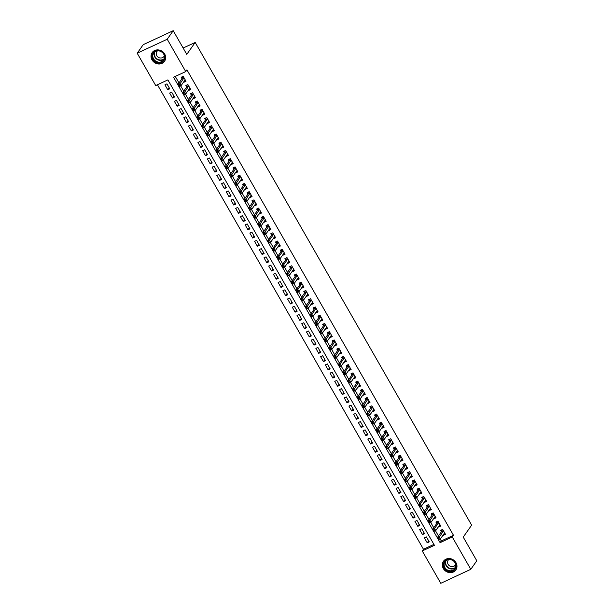 <?xml version="1.0" encoding="UTF-8"?>
<svg xmlns="http://www.w3.org/2000/svg" width="614" height="614" viewBox="0 0 614 614"><rect width="100%" height="100%" fill="white"/><g stroke="black" fill="none" stroke-linecap="round" stroke-linejoin="round"><path stroke-width="0.92" d="M164.667 53.986A7.552 6.815 35.1 0 1 164.521 61.285A7.552 6.815 35.1 0 1 152.019 59.888A7.552 6.815 35.1 0 1 152.165 52.589A7.552 6.815 35.1 0 1 164.667 53.986M455.979 562.647A7.552 6.815 35.1 0 1 455.834 569.946A7.552 6.815 35.1 0 1 443.331 568.549A7.552 6.815 35.1 0 1 443.477 561.25A7.552 6.815 35.1 0 1 455.979 562.647M137.206 53.226L143.208 44.684L173.217 30.7L186.779 54.385L195.191 42.435L471.644 525.147L463.232 537.096L476.794 560.774L470.792 569.316L440.783 583.3L422.263 550.965L434.428 545.301L167.883 79.881L155.718 85.553L137.206 53.226L167.215 39.235L185.727 71.569L173.562 77.241L177.799 84.625L182.166 78.423L182.335 76.696M157.437 84.755L423.468 549.261L422.263 550.965M183.763 81.823L183.977 82.199L186.004 81.248L183.172 76.305L181.145 77.257L181.974 78.692M188.483 90.058L188.69 90.435L190.724 89.49L187.892 84.548L185.865 85.492L186.687 86.935M193.195 98.294L193.41 98.67L195.436 97.726L192.604 92.783L190.578 93.727L191.407 95.17M197.915 106.537L198.13 106.905L200.156 105.961L197.324 101.018L195.298 101.962L196.127 103.405M202.635 114.772L202.843 115.148L204.876 114.196L202.044 109.261L200.018 110.205L200.839 111.641M207.348 123.007L207.563 123.383L209.589 122.439L206.764 117.497L204.731 118.441L205.56 119.883M212.068 131.243L212.283 131.619L214.309 130.675L211.477 125.732L209.451 126.676L210.28 128.119M216.788 139.485L216.995 139.854L219.029 138.91L216.197 133.967L214.171 134.911L214.992 136.354M221.501 147.721L221.715 148.097L223.742 147.153L220.917 142.21L218.883 143.154L219.712 144.597M226.221 155.956L226.436 156.332L228.462 155.388L225.63 150.445L223.603 151.389L224.432 152.832M230.941 164.199L231.148 164.567L233.182 163.623L230.35 158.681L228.324 159.625L229.145 161.068M235.653 172.434L235.868 172.81L237.894 171.859L235.07 166.916L233.036 167.868L233.865 169.303M240.373 180.669L240.588 181.046L242.614 180.102L239.782 175.159L237.756 176.103L238.585 177.546M245.093 188.905L245.308 189.281L247.335 188.337L244.502 183.394L242.476 184.338L243.297 185.781M249.806 197.148L250.021 197.516L252.047 196.572L249.223 191.629L247.189 192.573L248.018 194.016M254.526 205.383L254.741 205.759L256.767 204.815L253.935 199.872L251.909 200.816L252.738 202.259M259.246 213.618L259.461 213.994L261.487 213.05L258.655 208.108L256.629 209.052L257.45 210.495M263.959 221.861L264.173 222.23L266.2 221.286L263.375 216.343L261.341 217.287L262.17 218.73M268.679 230.096L268.894 230.473L270.92 229.521L268.088 224.578L266.062 225.53L266.89 226.965M273.399 238.332L273.614 238.708L275.64 237.764L272.808 232.821L270.782 233.765L271.603 235.208M278.111 246.567L278.326 246.943L280.352 245.999L277.528 241.056L275.494 242L276.323 243.443M282.831 254.81L283.046 255.178L285.073 254.234L282.24 249.292L280.214 250.236L281.043 251.679M287.552 263.045L287.766 263.421L289.793 262.47L286.961 257.535L284.934 258.479L285.756 259.914M292.264 271.281L292.479 271.657L294.505 270.713L291.681 265.77L289.647 266.714L290.476 268.157M296.984 279.516L297.199 279.892L299.225 278.948L296.393 274.005L294.367 274.949L295.196 276.392M301.704 287.759L301.919 288.127L303.945 287.183L301.113 282.24L299.087 283.184L299.908 284.627M306.417 295.994L306.632 296.37L308.658 295.426L305.833 290.483L303.8 291.427L304.628 292.87M311.137 304.229L311.352 304.605L313.378 303.661L310.546 298.719L308.52 299.663L309.349 301.106M315.857 312.472L316.072 312.841L318.098 311.897L315.266 306.954L313.24 307.898L314.061 309.341M320.569 320.708L320.784 321.084L322.81 320.132L319.986 315.189L317.952 316.141L318.781 317.576M325.29 328.943L325.504 329.319L327.531 328.375L324.699 323.432L322.672 324.376L323.501 325.819M330.01 337.178L330.225 337.554L332.251 336.61L329.419 331.667L327.392 332.611L328.214 334.054M334.722 345.421L334.937 345.789L336.963 344.845L334.139 339.903L332.105 340.847L332.934 342.29M339.442 353.656L339.657 354.032L341.683 353.088L338.851 348.146L336.825 349.09L337.654 350.533M344.162 361.892L344.377 362.268L346.403 361.324L343.571 356.381L341.545 357.325L342.366 358.768M348.875 370.135L349.09 370.503L351.116 369.559L348.291 364.616L346.258 365.56L347.087 367.003M353.595 378.37L353.81 378.746L355.836 377.794L353.004 372.851L350.978 373.803L351.807 375.238M358.315 386.605L358.53 386.981L360.556 386.037L357.724 381.094L355.698 382.038L356.519 383.481M363.027 394.84L363.242 395.216L365.269 394.272L362.444 389.33L360.418 390.274L361.239 391.717M367.748 403.083L367.963 403.452L369.989 402.508L367.157 397.565L365.13 398.509L365.959 399.952M372.468 411.319L372.683 411.695L374.709 410.751L371.877 405.808L369.851 406.752L370.672 408.187M377.18 419.554L377.395 419.93L379.429 418.986L376.597 414.043L374.571 414.987L375.392 416.43M381.9 427.789L382.115 428.165L384.141 427.221L381.309 422.279L379.283 423.223L380.112 424.665M386.62 436.032L386.835 436.401L388.862 435.456L386.029 430.514L384.003 431.465L384.824 432.901M391.333 444.267L391.548 444.643L393.582 443.699L390.75 438.757L388.723 439.701L389.545 441.144M396.053 452.503L396.268 452.879L398.294 451.935L395.462 446.992L393.436 447.936L394.265 449.379M400.773 460.746L400.988 461.114L403.014 460.17L400.182 455.227L398.156 456.171L398.977 457.614M405.486 468.981L405.7 469.357L407.734 468.405L404.902 463.463L402.876 464.414L403.697 465.849M410.206 477.216L410.421 477.592L412.447 476.648L409.615 471.705L407.589 472.65L408.417 474.092M414.926 485.451L415.141 485.827L417.167 484.883L414.335 479.941L412.309 480.885L413.13 482.328M419.638 493.694L419.853 494.063L421.887 493.119L419.055 488.176L417.029 489.12L417.85 490.563M424.358 501.93L424.573 502.306L426.6 501.362L423.767 496.419L421.741 497.363L422.57 498.806M429.079 510.165L429.293 510.541L431.32 509.597L428.488 504.654L426.461 505.598L427.283 507.041M433.791 518.408L434.006 518.776L436.04 517.832L433.208 512.89L431.181 513.834L432.003 515.276M438.511 526.643L438.726 527.019L440.752 526.068L437.92 521.125L435.894 522.077L436.723 523.512M428.641 540.804L427.221 542.814L424.397 537.872L426.423 536.928L429.255 541.87L427.221 542.814M423.921 532.561L422.509 534.579L419.677 529.636L421.703 528.692L424.535 533.627L422.509 534.579M419.209 524.325L417.789 526.336L414.957 521.393L416.983 520.449L419.815 525.392L417.789 526.336M414.488 516.09L413.069 518.101L410.244 513.158L412.27 512.214L415.095 517.157L413.069 518.101M409.768 507.855L408.356 509.866L405.524 504.923L407.55 503.979L410.382 508.922L408.356 509.866M405.048 499.612L403.636 501.623L400.804 496.688L402.83 495.736L405.662 500.679L403.636 501.623M400.336 491.377L398.916 493.387L396.084 488.445L398.118 487.501L400.942 492.443L398.916 493.387M395.616 483.141L394.203 485.152L391.371 480.209L393.397 479.265L396.23 484.208L394.203 485.152M390.895 474.898L389.483 476.917L386.651 471.974L388.677 471.03L391.509 475.973L389.483 476.917M386.183 466.663L384.763 468.674L381.931 463.731L383.965 462.787L386.789 467.73L384.763 468.674M381.463 458.428L380.051 460.439L377.219 455.496L379.245 454.552L382.077 459.495L380.051 460.439M376.743 450.192L375.331 452.203L372.498 447.261L374.525 446.317L377.357 451.259L375.331 452.203M372.03 441.95L370.61 443.968L367.778 439.025L369.812 438.074L372.637 443.016L370.61 443.968M367.31 433.714L365.898 435.725L363.066 430.782L365.092 429.838L367.924 434.781L365.898 435.725M362.59 425.479L361.178 427.49L358.346 422.547L360.372 421.603L363.204 426.546L361.178 427.49M357.878 417.236L356.458 419.255L353.626 414.312L355.659 413.368L358.484 418.311L356.458 419.255M353.157 409.001L351.745 411.012L348.913 406.069L350.939 405.125L353.771 410.068L351.745 411.012M348.437 400.765L347.025 402.776L344.193 397.834L346.219 396.89L349.051 401.832L347.025 402.776M343.725 392.53L342.305 394.541L339.473 389.598L341.507 388.654L344.331 393.597L342.305 394.541M339.005 384.287L337.593 386.306L334.76 381.363L336.787 380.411L339.619 385.354L337.593 386.306M334.285 376.052L332.872 378.063L330.04 373.12L332.067 372.176L334.899 377.119L332.872 378.063M329.572 367.817L328.152 369.828L325.32 364.885L327.354 363.941L330.178 368.884L328.152 369.828M324.852 359.581L323.44 361.592L320.608 356.65L322.634 355.706L325.466 360.648L323.44 361.592M320.132 351.338L318.72 353.349L315.888 348.414L317.914 347.463L320.746 352.405L318.72 353.349M315.419 343.103L314 345.114L311.168 340.171L313.201 339.227L316.026 344.17L314 345.114M310.699 334.868L309.287 336.879L306.455 331.936L308.481 330.992L311.313 335.935L309.287 336.879M305.979 326.625L304.567 328.643L301.735 323.701L303.761 322.757L306.593 327.699L304.567 328.643M301.267 318.39L299.847 320.401L297.015 315.458L299.049 314.514L301.873 319.457L299.847 320.401M296.547 310.154L295.134 312.165L292.302 307.223L294.329 306.279L297.161 311.221L295.134 312.165M291.827 301.919L290.414 303.93L287.582 298.987L289.608 298.043L292.441 302.986L290.414 303.93M287.114 293.676L285.694 295.695L282.862 290.752L284.896 289.8L287.72 294.743L285.694 295.695M282.394 285.441L280.974 287.452L278.15 282.509L280.176 281.565L283.008 286.508L280.974 287.452M277.674 277.206L276.262 279.216L273.43 274.274L275.456 273.33L278.288 278.272L276.262 279.216M272.961 268.963L271.541 270.981L268.709 266.039L270.743 265.094L273.568 270.037L271.541 270.981M268.241 260.727L266.821 262.738L263.997 257.796L266.023 256.852L268.855 261.794L266.821 262.738M263.521 252.492L262.109 254.503L259.277 249.56L261.303 248.616L264.135 253.559L262.109 254.503M258.809 244.257L257.389 246.268L254.557 241.325L256.591 240.381L259.415 245.324L257.389 246.268M254.089 236.014L252.669 238.032L249.844 233.09L251.87 232.138L254.703 237.081L252.669 238.032M249.368 227.779L247.956 229.789L245.124 224.847L247.15 223.903L249.982 228.845L247.956 229.789M244.656 219.543L243.236 221.554L240.404 216.612L242.43 215.667L245.262 220.61L243.236 221.554M239.936 211.308L238.516 213.319L235.692 208.376L237.718 207.432L240.55 212.375L238.516 213.319M235.216 203.065L233.804 205.076L230.971 200.141L232.998 199.189L235.83 204.132L233.804 205.076M230.503 194.83L229.083 196.841L226.251 191.898L228.278 190.954L231.11 195.897L229.083 196.841M225.783 186.595L224.363 188.605L221.539 183.663L223.565 182.719L226.397 187.661L224.363 188.605M221.063 178.352L219.651 180.37L216.819 175.427L218.845 174.483L221.677 179.426L219.651 180.37M216.351 170.116L214.931 172.127L212.099 167.185L214.125 166.24L216.957 171.183L214.931 172.127M211.63 161.881L210.211 163.892L207.386 158.949L209.412 158.005L212.244 162.948L210.211 163.892M206.91 153.646L205.498 155.657L202.666 150.714L204.692 149.77L207.524 154.713L205.498 155.657M202.198 145.403L200.778 147.421L197.946 142.479L199.972 141.527L202.804 146.47L200.778 147.421M197.478 137.168L196.058 139.178L193.233 134.236L195.26 133.292L198.092 138.234L196.058 139.178M192.758 128.932L191.345 130.943L188.513 126L190.54 125.056L193.372 129.999L191.345 130.943M188.045 120.689L186.625 122.708L183.793 117.765L185.819 116.821L188.651 121.764L186.625 122.708M183.325 112.454L181.905 114.465L179.081 109.522L181.107 108.578L183.939 113.521L181.905 114.465M178.605 104.219L177.193 106.23L174.361 101.287L176.387 100.343L179.219 105.286L177.193 106.23M173.892 95.984L172.473 97.994L169.641 93.052L171.667 92.108L174.499 97.05L172.473 97.994M423.468 549.261L433.914 544.395M169.786 88.807L166.954 83.865L164.928 84.816L167.752 89.759L169.786 88.807M440.169 538.946L441.312 540.942L453.477 535.278L186.932 69.858L185.727 71.569M175.282 76.435L178.996 82.921M180.7 85.891L183.716 91.156M185.413 94.126L188.429 99.399M190.133 102.361L193.149 107.634M194.853 110.604L197.869 115.869M199.565 118.84L202.582 124.105M204.285 127.075L207.302 132.348M209.006 135.318L212.022 140.583M213.718 143.553L216.734 148.818M218.438 151.788L221.454 157.061M223.158 160.024L226.175 165.296M227.871 168.267L230.887 173.532M232.591 176.502L235.607 181.767M237.311 184.737L240.327 190.01M242.023 192.973L245.04 198.245M246.744 201.215L249.76 206.481M251.464 209.451L254.48 214.723M256.176 217.686L259.192 222.959M260.896 225.929L263.913 231.194M265.616 234.164L268.633 239.429M270.329 242.4L273.353 247.672M275.049 250.635L278.065 255.908M279.769 258.878L282.785 264.143M284.482 267.113L287.505 272.378M289.202 275.348L292.218 280.621M293.922 283.591L296.938 288.856M298.634 291.827L301.658 297.092M303.354 300.062L306.371 305.335M308.074 308.297L311.091 313.57M312.787 316.54L315.811 321.805M317.507 324.775L320.523 330.04M322.227 333.011L325.243 338.283M326.94 341.246L329.964 346.519M331.66 349.489L334.676 354.754M336.38 357.724L339.396 362.997M341.092 365.959L344.116 371.232M345.812 374.202L348.829 379.467M350.533 382.438L353.549 387.703M355.245 390.673L358.269 395.946M359.965 398.908L362.981 404.181M364.685 407.151L367.702 412.416M369.398 415.386L372.422 420.651M374.118 423.622L377.134 428.894M378.838 431.865L381.854 437.13M383.55 440.1L386.574 445.365M388.271 448.335L391.287 453.608M392.991 456.57L396.007 461.843M397.711 464.813L400.727 470.078M402.423 473.049L405.44 478.314M407.143 481.284L410.16 486.557M411.864 489.519L414.88 494.792M416.576 497.762L419.592 503.027M421.296 505.997L424.312 511.27M426.016 514.233L429.032 519.505M430.729 522.476L433.745 527.741M435.449 530.711L438.465 535.976M443.231 534.878L443.446 535.255L445.472 534.31L442.64 529.368L440.614 530.312L441.443 531.755M195.191 42.435L183.149 48.045M173.217 30.7L167.215 39.235M453.477 535.278L452.272 536.981L470.792 569.316M438.381 539.292L439.194 538.915L438.718 538.094L437.912 538.47L438.442 539.752L437.26 537.695L439.286 536.751L440.468 538.808L438.442 539.752L440.108 542.653L452.272 536.981M178.912 86.236L179.725 85.86L179.25 85.039L178.444 85.415L178.973 86.697L177.791 84.632L179.818 83.688L181 85.753L178.973 86.697L182.512 92.867L186.879 86.658L187.047 84.939M183.632 94.472L184.438 94.095L183.97 93.274L183.156 93.65L183.686 94.932L182.512 92.875L184.538 91.931L185.712 93.988L183.686 94.932L187.232 101.103L191.599 94.894L191.768 93.174M188.344 102.715L189.158 102.331L188.69 101.51L187.876 101.886L188.406 103.167L187.224 101.11L189.25 100.166L190.432 102.223L188.406 103.167L191.952 109.338L196.319 103.137L196.488 101.41M193.065 110.95L193.878 110.574L193.402 109.745L192.596 110.129L193.126 111.41L191.944 109.346L193.97 108.402L195.152 110.459L193.126 111.41L196.664 117.581L201.031 111.372L201.2 109.645M197.846 119.638L201.384 125.816L205.751 119.607L205.92 117.888M202.566 127.881L206.104 134.052L210.472 127.842L210.64 126.123M207.286 136.116L210.817 142.287L215.184 136.085L215.361 134.359M211.937 143.899L212.743 143.522L212.275 142.701L211.462 143.077L211.991 144.359L210.817 142.294L212.843 141.35L214.017 143.415L211.991 144.359L215.537 150.53M216.65 152.134L217.463 151.758L216.995 150.937L216.182 151.313L216.711 152.594L215.529 150.537L217.556 149.593L218.737 151.65L216.711 152.594L220.257 158.765M221.37 160.377L222.184 159.993L221.708 159.172L220.902 159.548L221.431 160.83L220.249 158.773L222.276 157.829L223.458 159.886L221.431 160.83L224.97 167L229.337 160.799L229.513 159.072M226.09 168.612L226.896 168.236L226.428 167.407L225.614 167.791L226.144 169.073L224.97 167.008L226.996 166.064L228.17 168.121L226.144 169.073L229.69 175.243L234.057 169.034L234.226 167.307M230.803 176.847L231.616 176.471L231.148 175.65L230.334 176.026L230.864 177.308L229.682 175.243L231.708 174.299L232.89 176.364L230.864 177.308L234.41 183.479L238.777 177.269L238.946 175.55M235.523 185.083L236.336 184.707L235.86 183.885L235.055 184.261L235.584 185.543L234.402 183.486L236.428 182.542L237.61 184.599L235.584 185.543L239.122 191.714L243.489 185.505L243.666 183.786M240.243 193.326L241.049 192.95L240.581 192.121L239.767 192.497L240.297 193.778L239.122 191.721L241.148 190.777L242.323 192.834L240.297 193.778L243.842 199.949M244.955 201.561L245.769 201.185L245.301 200.356L244.487 200.74L245.017 202.021L243.835 199.957L245.861 199.013L247.043 201.077L245.017 202.021L248.563 208.192L252.93 201.983L253.098 200.264M249.675 209.796L250.489 209.42L250.013 208.599L249.207 208.975L249.737 210.257L248.555 208.2L250.581 207.248L251.763 209.313L249.737 210.257L253.275 216.427L257.642 210.218L257.819 208.499M254.396 218.039L255.201 217.655L254.733 216.834L253.92 217.21L254.449 218.492L253.275 216.435L255.301 215.491L256.475 217.548L254.449 218.492L257.995 224.663M259.108 226.274L259.922 225.898L259.453 225.069L258.64 225.453L259.169 226.727L257.987 224.67L260.021 223.726L261.196 225.783L259.169 226.727L262.715 232.906L267.082 226.696L267.251 224.97M263.828 234.51L264.642 234.134L264.166 233.312L263.36 233.688L263.89 234.97L262.708 232.906L264.734 231.962L265.916 234.026L263.89 234.97L267.428 241.141L271.795 234.932L271.971 233.213M268.61 243.205L272.148 249.376M273.33 251.441L276.868 257.611L281.235 251.41L281.404 249.683M278.05 259.676L281.58 265.854L285.947 259.645L286.124 257.918M282.762 267.911L286.301 274.09M287.413 275.701L288.227 275.318L287.759 274.496L286.945 274.872L287.475 276.154L286.293 274.097L288.327 273.153L289.501 275.21L287.475 276.154L291.021 282.325M292.134 283.937L292.947 283.561L292.471 282.732L291.665 283.108L292.195 284.389L291.013 282.333L293.039 281.389L294.221 283.445L292.195 284.389L295.733 290.56L300.1 284.359L300.277 282.632M296.915 292.625L300.453 298.803M301.574 300.407L302.38 300.031L301.911 299.21L301.098 299.586L301.627 300.868L300.446 298.811L302.479 297.867L303.654 299.924L301.627 300.868L305.173 307.038L309.54 300.829L309.709 299.11M306.286 308.65L307.1 308.266L306.624 307.445L305.818 307.821L306.348 309.103L305.166 307.046L307.192 306.102L308.374 308.159L306.348 309.103L309.886 315.274L314.253 309.072L314.429 307.345M311.068 317.338L314.606 323.517L318.973 317.308L319.142 315.581M315.726 325.121L316.532 324.745L316.064 323.923L315.251 324.299L315.78 325.581L314.598 323.517L316.632 322.573L317.806 324.637L315.78 325.581L319.326 331.752L323.693 325.543L323.862 323.824M320.439 333.356L321.252 332.98L320.777 332.159L319.971 332.535L320.5 333.816L319.318 331.76L321.345 330.816L322.527 332.872L320.5 333.816L324.038 339.987L328.406 333.778L328.582 332.059M325.159 341.599L325.973 341.223L325.497 340.394L324.683 340.77L325.213 342.052L324.038 339.995L326.065 339.051L327.247 341.108L325.213 342.052L328.759 348.222L333.126 342.021L333.295 340.294M329.879 349.834L330.685 349.458L330.217 348.629L329.403 349.013L329.933 350.295L328.751 348.23L330.785 347.286L331.959 349.351L329.933 350.295L333.479 356.465L337.846 350.256L338.015 348.537M334.592 358.069L335.405 357.693L334.929 356.872L334.123 357.248L334.653 358.53L333.471 356.473L335.497 355.521L336.679 357.586L334.653 358.53L338.191 364.701L342.558 358.492L342.735 356.772M339.373 366.765L342.911 372.936L347.278 366.735L347.447 365.008M344.093 375L347.631 381.179L351.999 374.97L352.167 373.243M348.813 383.236L352.344 389.414L356.711 383.205L356.887 381.486M353.464 391.018L354.278 390.642L353.802 389.821L352.989 390.197L353.518 391.479L352.344 389.422L354.37 388.478L355.552 390.535L353.518 391.479L357.064 397.649M358.185 399.261L358.99 398.877L358.522 398.056L357.709 398.432L358.238 399.714L357.056 397.657L359.09 396.713L360.264 398.77L358.238 399.714L361.784 405.885M362.897 407.496L363.711 407.12L363.235 406.291L362.429 406.675L362.958 407.957L361.776 405.892L363.803 404.948L364.985 407.005L362.958 407.957L366.497 414.128L370.864 407.919L371.04 406.199M367.617 415.732L368.431 415.356L367.955 414.534L367.141 414.911L367.671 416.192L366.497 414.135L368.523 413.184L369.705 415.248L367.671 416.192L371.217 422.363L375.584 416.154L375.753 414.435M372.337 423.975L373.143 423.591L372.675 422.77L371.861 423.146L372.391 424.427L371.209 422.371L373.243 421.427L374.417 423.483L372.391 424.427L375.937 430.598L380.304 424.389L380.473 422.67M377.05 432.21L377.863 431.834L377.387 431.005L376.582 431.389L377.111 432.663L375.929 430.606L377.955 429.662L379.137 431.719L377.111 432.663L380.649 438.833M381.77 440.445L382.583 440.069L382.108 439.248L381.294 439.624L381.824 440.906L380.649 438.841L382.675 437.897L383.857 439.962L381.824 440.906L385.369 447.076L389.736 440.867L389.905 439.148M386.49 448.68L387.296 448.304L386.828 447.483L386.014 447.859L386.544 449.141L385.362 447.084L387.396 446.14L388.57 448.197L386.544 449.141L390.09 455.312L394.457 449.103L394.625 447.383M391.202 456.923L392.016 456.54L391.54 455.718L390.734 456.095L391.264 457.376L390.082 455.319L392.108 454.375L393.29 456.432L391.264 457.376L394.802 463.547M395.923 465.159L396.736 464.783L396.26 463.954L395.447 464.337L395.976 465.619L394.802 463.555L396.828 462.611L398.01 464.668L395.976 465.619L399.522 471.79L403.889 465.581L404.058 463.854M400.643 473.394L401.449 473.018L400.98 472.197L400.167 472.573L400.696 473.854L399.514 471.798L401.548 470.846L402.723 472.91L400.696 473.854L404.242 480.025L408.609 473.816L408.778 472.097M405.355 481.637L406.169 481.253L405.693 480.432L404.887 480.808L405.417 482.09L404.235 480.033L406.261 479.089L407.443 481.146L405.417 482.09L408.955 488.26M410.075 489.872L410.889 489.496L410.413 488.667L409.599 489.043L410.137 490.325L408.955 488.268L410.981 487.324L412.163 489.381L410.137 490.325L413.675 496.496L418.042 490.294L418.211 488.567M414.857 498.56L418.395 504.739L422.762 498.53L422.931 496.81M419.577 506.796L423.115 512.974M424.228 514.586L425.041 514.202L424.566 513.381L423.76 513.757L424.289 515.039L423.107 512.982L425.134 512.038L426.316 514.095L424.289 515.039L427.828 521.209L432.195 515.008L432.363 513.281M428.948 522.821L429.754 522.445L429.286 521.616L428.472 522L429.002 523.274L427.828 521.217L429.854 520.273L431.028 522.33L429.002 523.274L432.548 529.452M433.73 531.509L437.268 537.687M441.312 540.942L440.108 542.653M444.858 533.244L443.446 535.255M169.172 87.741L167.752 89.759M440.146 525.001L438.726 527.019M435.426 516.765L434.006 518.776M430.706 508.53L429.293 510.541M425.993 500.287L424.573 502.306M421.273 492.052L419.853 494.063M416.553 483.817L415.141 485.827M411.841 475.581L410.421 477.592M407.12 467.338L405.7 469.357M402.4 459.103L400.988 461.114M397.688 450.868L396.268 452.879M392.968 442.633L391.548 444.643M388.248 434.39L386.835 436.401M383.535 426.154L382.115 428.165M378.815 417.919L377.395 419.93M374.095 409.676L372.683 411.695M369.382 401.441L367.963 403.452M364.662 393.206L363.242 395.216M359.942 384.97L358.53 386.981M355.222 376.727L353.81 378.746M350.51 368.492L349.09 370.503M345.789 360.257L344.377 362.268M341.069 352.014L339.657 354.032M336.357 343.779L334.937 345.789M331.637 335.543L330.225 337.554M326.917 327.308L325.504 329.319M322.204 319.065L320.784 321.084M317.484 310.83L316.072 312.841M312.764 302.595L311.352 304.605M308.051 294.359L306.632 296.37M303.331 286.116L301.919 288.127M298.611 277.881L297.199 279.892M293.899 269.646L292.479 271.657M289.179 261.403L287.766 263.421M284.459 253.168L283.046 255.178M279.746 244.932L278.326 246.943M275.026 236.697L273.614 238.708M270.306 228.454L268.894 230.473M265.593 220.219L264.173 222.23M260.873 211.983L259.461 213.994M256.153 203.741L254.741 205.759M251.441 195.505L250.021 197.516M246.721 187.27L245.308 189.281M242 179.035L240.588 181.046M237.288 170.792L235.868 172.81M232.568 162.556L231.148 164.567M227.848 154.321L226.436 156.332M223.135 146.086L221.715 148.097M218.415 137.843L216.995 139.854M213.695 129.608L212.283 131.619M208.983 121.372L207.563 123.383M204.262 113.129L202.843 115.148M199.542 104.894L198.13 106.905M194.83 96.659L193.41 98.67M190.11 88.424L188.69 90.435M185.39 80.181L183.977 82.199M444.267 533.405L444.812 533.152M438.718 538.094L443.469 530.811M444.643 532.868L440.468 538.808L439.194 538.915M437.912 538.47L437.26 537.695L441.635 531.478L441.804 529.759M455.319 562.769A6.539 5.902 35.1 0 1 453.032 570.882A6.539 5.902 35.1 0 1 444.375 567.873A6.539 5.902 35.1 0 1 446.662 559.761A6.539 5.902 35.1 0 1 455.319 562.769M444.897 567.52A6.056 5.465 -144.9 0 0 454.913 568.641A6.056 5.465 -144.9 0 0 455.035 562.792A6.056 5.465 -144.9 0 0 445.012 561.672A6.056 5.465 -144.9 0 0 444.897 567.52M453.454 560.95A4.313 3.891 35.1 0 1 452.741 560.444M448.803 559.523A4.313 3.891 -144.9 0 0 448.197 560.183A4.313 3.891 -144.9 0 0 448.113 564.343A4.313 3.891 -144.9 0 0 455.243 565.141A4.313 3.891 -144.9 0 0 455.665 564.35M444.16 560.436A7.506 6.769 -144.9 0 0 443.707 561.004A7.506 6.769 -144.9 0 0 443.561 568.257A7.506 6.769 -144.9 0 0 455.987 569.646A7.506 6.769 -144.9 0 0 456.363 569.032M164.03 60.203A6.539 5.902 35.1 0 1 155.388 61.653A6.539 5.902 35.1 0 1 153.04 53.126A6.539 5.902 35.1 0 1 161.682 51.676A6.539 5.902 35.1 0 1 164.03 60.203M153.569 53.218A6.056 5.465 -144.9 0 0 155.626 61.039A6.056 5.465 -144.9 0 0 163.6 59.98A6.056 5.465 -144.9 0 0 163.738 59.773A6.056 5.465 -144.9 0 0 161.682 51.952A6.056 5.465 -144.9 0 0 153.7 53.011A6.056 5.465 -144.9 0 0 153.569 53.218M162.142 52.29A4.313 3.891 35.1 0 1 161.428 51.791M157.491 50.862A4.313 3.891 -144.9 0 0 156.885 51.522A4.313 3.891 -144.9 0 0 156.785 51.668A4.313 3.891 -144.9 0 0 158.251 57.24A4.313 3.891 -144.9 0 0 163.93 56.48A4.313 3.891 -144.9 0 0 164.03 56.334A4.313 3.891 -144.9 0 0 164.352 55.69M152.848 51.783A7.506 6.769 -144.9 0 0 152.395 52.343A7.506 6.769 -144.9 0 0 152.226 52.604A7.506 6.769 -144.9 0 0 154.774 62.298A7.506 6.769 -144.9 0 0 164.675 60.986A7.506 6.769 -144.9 0 0 164.844 60.732A7.506 6.769 -144.9 0 0 165.051 60.372M439.547 525.17L440.092 524.916M434.006 529.859L433.192 530.235L433.661 531.056L434.474 530.68L434.006 529.859L434.566 528.508L435.748 530.573L433.722 531.517L432.54 529.452L434.566 528.508L438.749 522.568M439.931 524.632L435.748 530.573L434.474 530.68M433.192 530.235L432.54 529.452L436.915 523.243L437.084 521.516M433.661 531.056L433.722 531.517M434.827 516.934L435.372 516.681M429.286 521.616L434.029 514.332M435.211 516.389L431.028 522.33L429.754 522.445M427.828 521.217L428.472 522M430.115 508.699L430.66 508.438M424.566 513.381L429.316 506.097M430.491 508.154L426.316 514.095L425.041 514.202M423.76 513.757L423.107 512.982L427.482 506.765L427.651 505.046M425.395 500.456L425.939 500.203M419.853 505.145L419.04 505.522L419.508 506.343L420.321 505.967L419.853 505.145L420.413 503.795L421.595 505.859L419.569 506.803L418.387 504.746L420.413 503.795L424.596 497.854M425.778 499.919L421.595 505.859L420.321 505.967M418.387 504.746L419.04 505.522M419.508 506.343L419.569 506.803M420.674 492.221L421.219 491.967M415.133 496.903L414.32 497.286L414.795 498.107L415.601 497.731L415.133 496.903L415.701 495.559L416.875 497.624L414.849 498.568L413.675 496.503L415.701 495.559L419.876 489.619M421.058 491.676L416.875 497.624L415.601 497.731M413.675 496.503L414.32 497.286M414.795 498.107L414.849 498.568M415.962 483.986L416.507 483.732M410.413 488.667L415.164 481.384M416.338 483.441L412.163 489.381L410.889 489.496M409.599 489.043L408.955 488.268L413.329 482.051L413.498 480.332M411.242 475.743L411.787 475.489M405.693 480.432L410.444 473.148M411.626 475.205L407.443 481.146L406.169 481.253M404.235 480.033L404.887 480.808M406.522 467.507L407.067 467.254M400.98 472.197L405.724 464.905M406.905 466.97L402.723 472.91L401.449 473.018M399.514 471.798L400.167 472.573M401.809 459.272L402.354 459.019M396.26 463.954L401.011 456.67M402.185 458.727L398.01 464.668L396.736 464.783M395.447 464.337L394.802 463.555L399.177 457.346L399.346 455.619M397.089 451.037L397.634 450.776M391.54 455.718L396.291 448.435M397.473 450.492L393.29 456.432L392.016 456.54M390.082 455.319L390.734 456.095M392.369 442.794L392.914 442.541M386.828 447.483L391.571 440.192M392.753 442.257L388.57 448.197L387.296 448.304M385.362 447.084L386.014 447.859M387.657 434.559L388.202 434.305M382.108 439.248L386.858 431.957M388.033 434.021L383.857 439.962L382.583 440.069M381.294 439.624L380.649 438.841L385.016 432.632L385.193 430.905M382.936 426.323L383.481 426.07M377.387 431.005L382.138 423.721M383.32 425.778L379.137 431.719L377.863 431.834M375.929 430.606L376.582 431.389M378.216 418.08L378.761 417.827M372.675 422.77L377.418 415.486M378.6 417.543L374.417 423.483L373.143 423.591M371.209 422.371L371.861 423.146M373.504 409.845L374.049 409.592M367.955 414.534L372.706 407.243M373.88 409.308L369.705 415.248L368.431 415.356M366.497 414.135L367.141 414.911M368.784 401.61L369.329 401.356M363.235 406.291L367.986 399.008M369.167 401.065L364.985 407.005L363.711 407.12M362.429 406.675L361.776 405.892L366.151 399.683L366.32 397.956M364.064 393.374L364.609 393.121M358.522 398.056L363.265 390.773M364.447 392.83L360.264 398.77L358.99 398.877M357.709 398.432L357.056 397.657L361.431 391.44L361.6 389.721M359.351 385.132L359.896 384.878M353.802 389.821L358.553 382.537M359.727 384.594L355.552 390.535L354.278 390.642M352.344 389.422L352.989 390.197M354.631 376.896L355.176 376.643M349.082 381.586L348.276 381.962L348.744 382.783L349.558 382.407L349.082 381.586L349.65 380.235L350.832 382.299L348.806 383.243L347.624 381.179L349.65 380.235L353.833 374.294M355.015 376.359L350.832 382.299L349.558 382.407M347.624 381.179L348.276 381.962M348.744 382.783L348.806 383.243M349.911 368.661L350.456 368.408M344.37 373.343L343.556 373.726L344.032 374.548L344.838 374.172L344.37 373.343L344.938 372L346.112 374.056L344.086 375L342.904 372.944L344.938 372L349.113 366.059M350.295 368.116L346.112 374.056L344.838 374.172M342.904 372.944L343.556 373.726M344.032 374.548L344.086 375M345.198 360.426L345.743 360.165M339.649 365.107L338.836 365.483L339.312 366.312L340.125 365.929L339.649 365.107L340.217 363.764L341.399 365.821L339.365 366.765L338.191 364.708L340.217 363.764L344.4 357.824M345.575 359.881L341.399 365.821L340.125 365.929M338.191 364.708L338.836 365.483M339.312 366.312L339.365 366.765M340.478 352.183L341.023 351.929M334.929 356.872L339.68 349.581M340.862 351.645L336.679 357.586L335.405 357.693M333.471 356.473L334.123 357.248M335.758 343.947L336.303 343.694M330.217 348.629L334.96 341.346M336.142 343.403L331.959 349.351L330.685 349.458M328.751 348.23L329.403 349.013M331.046 335.712L331.591 335.459M325.497 340.394L330.248 333.11M331.422 335.167L327.247 341.108L325.973 341.223M324.038 339.995L324.683 340.77M326.326 327.469L326.871 327.216M320.777 332.159L325.527 324.875M326.709 326.932L322.527 332.872L321.252 332.98M319.318 331.76L319.971 332.535M321.606 319.234L322.15 318.981M316.064 323.923L320.807 316.632M321.989 318.697L317.806 324.637L316.532 324.745M314.598 323.517L315.251 324.299M316.893 310.999L317.438 310.745M311.344 315.68L310.531 316.064L311.006 316.885L311.82 316.509L311.344 315.68L311.912 314.337L313.094 316.394L311.06 317.346L309.886 315.281L311.912 314.337L316.095 308.397M317.269 310.454L313.094 316.394L311.82 316.509M309.886 315.281L310.531 316.064M311.006 316.885L311.06 317.346M312.173 302.763L312.718 302.502M306.624 307.445L311.375 300.162M312.557 302.218L308.374 308.159L307.1 308.266M305.166 307.046L305.818 307.821M307.453 294.52L307.998 294.267M301.911 299.21L306.655 291.919M307.837 293.983L303.654 299.924L302.38 300.031M301.098 299.586L300.446 298.811L304.82 292.594L304.989 290.875M302.74 286.285L303.285 286.032M297.191 290.975L296.378 291.351L296.854 292.172L297.667 291.796L297.191 290.975L297.759 289.624L298.941 291.688L296.907 292.632L295.733 290.568L297.759 289.624L301.942 283.683M303.116 285.748L298.941 291.688L297.667 291.796M295.733 290.568L296.378 291.351M296.854 292.172L296.907 292.632M298.02 278.05L298.565 277.797M292.471 282.732L297.222 275.448M298.404 277.505L294.221 283.445L292.947 283.561M291.665 283.108L291.013 282.333L295.388 276.116L295.557 274.397M293.3 269.807L293.845 269.554M287.759 274.496L292.502 267.213M293.684 269.27L289.501 275.21L288.227 275.318M286.945 274.872L286.293 274.097L290.668 267.881L290.836 266.161M288.588 261.572L289.133 261.318M283.039 266.261L282.225 266.637L282.701 267.458L283.507 267.082L283.039 266.261L283.607 264.91L284.789 266.975L282.755 267.919L281.58 265.862L283.607 264.91L287.789 258.97M288.964 261.034L284.789 266.975L283.507 267.082M281.58 265.862L282.225 266.637M282.701 267.458L282.755 267.919M283.868 253.336L284.412 253.083M278.319 258.018L277.513 258.402L277.981 259.223L278.794 258.847L278.319 258.018L278.886 256.675L280.068 258.732L278.042 259.684L276.86 257.619L278.886 256.675L283.069 250.735M284.244 252.791L280.068 258.732L278.794 258.847M276.86 257.619L277.513 258.402M277.981 259.223L278.042 259.684M279.147 245.101L279.692 244.848M273.606 249.783L272.793 250.159L273.261 250.988L274.074 250.604L273.606 249.783L274.174 248.44L275.348 250.497L273.322 251.441L272.14 249.384L274.174 248.44L278.349 242.499M279.531 244.556L275.348 250.497L274.074 250.604M272.793 250.159L272.14 249.384L276.515 243.167L276.684 241.448M273.261 250.988L273.322 251.441M274.435 236.858L274.98 236.605M268.886 241.548L268.072 241.924L268.548 242.745L269.354 242.369L268.886 241.548L269.454 240.204L270.636 242.261L268.602 243.205L267.428 241.148L269.454 240.204L273.629 234.264M274.811 236.321L270.636 242.261L269.354 242.369M267.428 241.148L268.072 241.924M268.548 242.745L268.602 243.205M269.715 228.623L270.26 228.37M264.166 233.312L268.917 226.021M270.091 228.086L265.916 234.026L264.642 234.134M262.708 232.906L263.36 233.688M264.995 220.388L265.54 220.134M259.453 225.069L264.197 217.786M265.378 219.843L261.196 225.783L259.922 225.898M258.64 225.453L257.987 224.67L262.362 218.461L262.531 216.734M260.282 212.152L260.827 211.891M254.733 216.834L259.476 209.551M260.658 211.607L256.475 217.548L255.201 217.655M253.275 216.435L253.92 217.21M255.562 203.909L256.107 203.656M250.013 208.599L254.764 201.308M255.938 203.372L251.763 209.313L250.489 209.42M248.555 208.2L249.207 208.975M250.842 195.674L251.387 195.421M245.301 200.356L250.044 193.072M251.226 195.129L247.043 201.077L245.769 201.185M244.487 200.74L243.835 199.957L248.209 193.748L248.378 192.021M246.122 187.439L246.674 187.186M240.581 192.121L245.324 184.837M246.506 186.894L242.323 192.834L241.049 192.95M239.122 191.721L239.767 192.497M241.409 179.196L241.954 178.943M235.86 183.885L240.611 176.602M241.786 178.659L237.61 184.599L236.336 184.707M234.402 183.486L235.055 184.261M236.689 170.961L237.234 170.707M231.148 175.65L235.891 168.359M237.073 170.423L232.89 176.364L231.616 176.471M229.682 175.243L230.334 176.026M231.969 162.725L232.522 162.472M226.428 167.407L231.171 160.124M232.353 162.18L228.17 168.121L226.896 168.236M224.97 167.008L225.614 167.791M227.257 154.49L227.802 154.229M221.708 159.172L226.459 151.888M227.633 153.945L223.458 159.886L222.184 159.993M220.902 159.548L220.249 158.773L224.624 152.556L224.793 150.837M222.537 146.247L223.082 145.994M216.995 150.937L221.738 143.645M222.92 145.71L218.737 151.65L217.463 151.758M216.182 151.313L215.529 150.537L219.904 144.321L220.073 142.601M217.816 138.012L218.369 137.759M212.275 142.701L217.018 135.41M218.2 137.475L214.017 143.415L212.743 143.522M210.817 142.294L211.462 143.077M213.104 129.777L213.649 129.523M207.555 134.458L206.749 134.834L207.217 135.663L208.031 135.287L207.555 134.458L208.123 133.115L209.305 135.172L207.279 136.116L206.097 134.059L208.123 133.115L212.306 127.175M213.48 129.232L209.305 135.172L208.031 135.287M206.097 134.059L206.749 134.834M207.217 135.663L207.279 136.116M208.384 121.534L208.929 121.28M202.843 126.223L202.029 126.599L202.497 127.428L203.311 127.044L202.843 126.223L203.403 124.88L204.585 126.937L202.559 127.881L201.377 125.824L203.403 124.88L207.586 118.939M208.768 120.996L204.585 126.937L203.311 127.044M201.377 125.824L202.029 126.599M202.497 127.428L202.559 127.881M203.664 113.298L204.209 113.045M198.122 117.988L197.309 118.364L197.785 119.185L198.591 118.809L198.122 117.988L198.69 116.637L199.865 118.702L197.838 119.646L196.664 117.589L198.69 116.637L202.866 110.697M204.048 112.761L199.865 118.702L198.591 118.809M196.664 117.589L197.309 118.364M197.785 119.185L197.838 119.646M198.951 105.063L199.496 104.81M193.402 109.745L198.153 102.461M199.327 104.518L195.152 110.459L193.878 110.574M191.944 109.346L192.596 110.129M194.231 96.828L194.776 96.575M188.69 101.51L193.433 94.226M194.615 96.283L190.432 102.223L189.158 102.331M187.224 101.11L187.876 101.886M189.511 88.585L190.056 88.332M183.97 93.274L188.713 85.991M189.895 88.048L185.712 93.988L184.438 94.095M182.512 92.875L183.156 93.65M184.799 80.35L185.344 80.096M179.25 85.039L184 77.748M185.175 79.812L181 85.753L179.725 85.86M177.791 84.632L178.444 85.415M443.385 530.665L441.635 531.478M443.308 530.534L441.689 531.294M455.442 567.681A6.056 5.465 35.1 0 1 446.148 565.74A6.056 5.465 35.1 0 1 445.741 560.851M446.148 560.521A5.856 5.28 -144.9 0 0 446.432 565.494A5.856 5.28 -144.9 0 0 455.619 567.183M164.13 59.021A6.056 5.465 35.1 0 1 156.762 59.182A6.056 5.465 35.1 0 1 154.429 52.19M154.835 51.86A5.856 5.28 -144.9 0 0 156.984 58.867A5.856 5.28 -144.9 0 0 164.306 58.522M438.665 522.422L436.915 523.243M438.596 522.299L436.968 523.051M433.952 514.187L432.195 515.008M433.875 514.064L432.248 514.816M429.232 505.951L427.482 506.765M429.155 505.821L427.536 506.581M424.512 497.716L422.762 498.53M424.443 497.586L422.816 498.345M419.799 489.473L418.042 490.294M419.723 489.35L418.096 490.102M415.079 481.238L413.329 482.051M415.003 481.107L413.383 481.867M410.359 473.003L408.609 473.816M410.29 472.872L408.663 473.632M405.639 464.76L403.889 465.581M405.57 464.637L403.943 465.389M400.927 456.524L399.177 457.346M400.85 456.402L399.23 457.154M396.207 448.289L394.457 449.103M396.137 448.159L394.51 448.918M391.486 440.054L389.736 440.867M391.417 439.923L389.79 440.683M386.774 431.811L385.016 432.632M386.697 431.688L385.078 432.44M382.054 423.576L380.304 424.389M381.985 423.445L380.358 424.205M377.334 415.34L375.584 416.154M377.265 415.21L375.638 415.97M372.621 407.097L370.864 407.919M372.544 406.975L370.925 407.734M367.901 398.862L366.151 399.683M367.832 398.739L366.205 399.491M363.181 390.627L361.431 391.44M363.112 390.496L361.485 391.256M358.469 382.392L356.711 383.205M358.392 382.261L356.772 383.021M353.748 374.149L351.999 374.97M353.679 374.026L352.052 374.778M349.028 365.913L347.278 366.735M348.959 365.791L347.332 366.543M344.316 357.678L342.558 358.492M344.239 357.548L342.62 358.307M339.596 349.443L337.846 350.256M339.527 349.312L337.9 350.072M334.876 341.2L333.126 342.021M334.807 341.077L333.179 341.829M330.163 332.965L328.406 333.778M330.086 332.834L328.467 333.594M325.443 324.729L323.693 325.543M325.374 324.599L323.747 325.359M320.723 316.486L318.973 317.308M320.654 316.363L319.027 317.116M316.01 308.251L314.253 309.072M315.934 308.128L314.314 308.88M311.29 300.016L309.54 300.829M311.221 299.885L309.594 300.645M306.57 291.78L304.82 292.594M306.501 291.65L304.874 292.41M301.858 283.538L300.1 284.359M301.781 283.415L300.162 284.167M297.138 275.302L295.388 276.116M297.069 275.172L295.441 275.932M292.417 267.067L290.668 267.881M292.348 266.936L290.721 267.696M287.705 258.824L285.947 259.645M287.628 258.701L286.009 259.461M282.985 250.589L281.235 251.41M282.916 250.466L281.289 251.218M278.265 242.353L276.515 243.167M278.196 242.223L276.569 242.983M273.552 234.118L271.795 234.932M273.476 233.988L271.856 234.748M268.832 225.875L267.082 226.696M268.763 225.752L267.136 226.505M264.112 217.64L262.362 218.461M264.043 217.517L262.416 218.269M259.4 209.405L257.642 210.218M259.323 209.274L257.703 210.034M254.68 201.169L252.93 201.983M254.603 201.039L252.983 201.799M249.959 192.926L248.209 193.748M249.89 192.804L248.263 193.556M245.247 184.691L243.489 185.505M245.17 184.561L243.551 185.321M240.527 176.456L238.777 177.269M240.45 176.325L238.831 177.085M235.807 168.213L234.057 169.034M235.738 168.09L234.111 168.842M231.094 159.978L229.337 160.799M231.017 159.855L229.398 160.607M226.374 151.742L224.624 152.556M226.297 151.612L224.678 152.372M221.654 143.507L219.904 144.321M221.585 143.377L219.958 144.137M216.942 135.264L215.184 136.085M216.865 135.141L215.245 135.894M212.221 127.029L210.472 127.842M212.145 126.898L210.525 127.658M207.501 118.794L205.751 119.607M207.432 118.663L205.805 119.423M202.789 110.551L201.031 111.372M202.712 110.428L201.093 111.188M198.069 102.315L196.319 103.137M197.992 102.193L196.373 102.945M193.349 94.08L191.599 94.894M193.28 93.95L191.652 94.71M188.636 85.845L186.879 86.658M188.559 85.714L186.932 86.474M183.916 77.602L182.166 78.423M183.839 77.479L182.22 78.231"/></g></svg>
